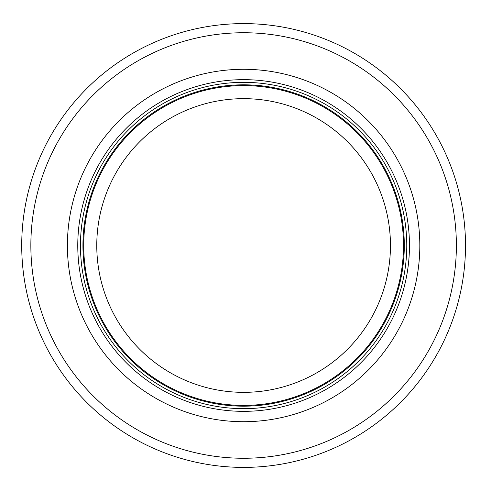 <?xml version="1.0" encoding="UTF-8"?>
<svg xmlns="http://www.w3.org/2000/svg" width="491" height="491" viewBox="0 0 491 491"><rect width="100%" height="100%" fill="white"/><g stroke="black" fill="none" stroke-linecap="round" stroke-linejoin="round"><path stroke-width="0.74" d="M403.51 245.5A159.894 159.894 0 0 0 163.663 107.026A159.894 159.894 0 0 0 163.663 383.974A159.894 159.894 0 0 0 403.51 245.5M406.769 245.5A163.159 163.159 0 0 0 162.03 104.202A163.159 163.159 0 0 0 162.03 386.798A163.159 163.159 0 0 0 406.769 245.5M419.823 245.5A176.214 176.214 0 0 0 155.506 92.897A176.214 176.214 0 0 0 155.506 398.103A176.214 176.214 0 0 0 419.823 245.5M465.505 245.5A221.895 221.895 0 0 0 132.662 53.335A221.895 221.895 0 0 0 132.662 437.665A221.895 221.895 0 0 0 465.505 245.5M390.455 245.5A146.846 146.846 0 0 1 170.187 372.669A146.846 146.846 0 0 1 170.187 118.331A146.846 146.846 0 0 1 390.455 245.5M404.296 245.5A160.686 160.686 0 0 0 163.27 106.344A160.686 160.686 0 0 0 163.27 384.656A160.686 160.686 0 0 0 404.296 245.5M409.457 245.5A165.841 165.841 0 0 0 160.692 101.876A165.841 165.841 0 0 0 160.692 389.124A165.841 165.841 0 0 0 409.457 245.5M456.372 245.5A212.763 212.763 0 0 0 137.228 61.246A212.763 212.763 0 0 0 137.228 429.754A212.763 212.763 0 0 0 456.372 245.5"/></g></svg>

